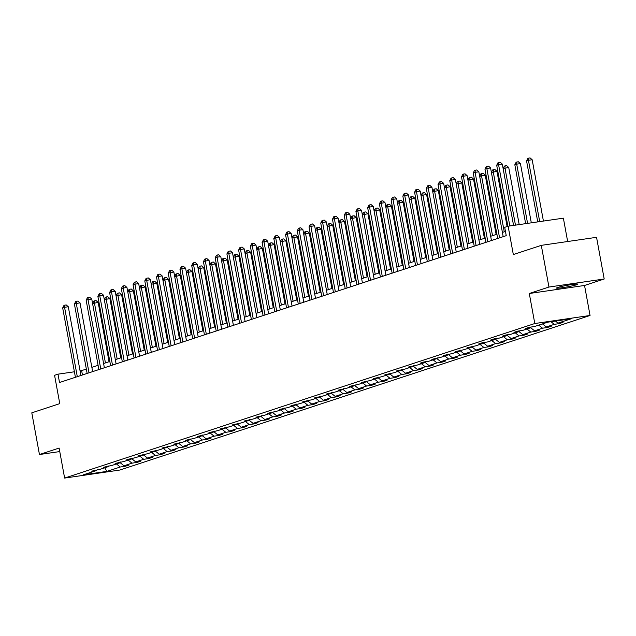 <?xml version="1.0" encoding="UTF-8"?>
<svg xmlns="http://www.w3.org/2000/svg" width="636" height="636" viewBox="0 0 636 636"><rect width="100%" height="100%" fill="white"/><g stroke="black" fill="none" stroke-linecap="round" stroke-linejoin="round"><path stroke-width="0.95" d="M557.621 287.504A10.876 0.771 169.6 0 0 556.476 288.076A10.876 0.771 169.6 0 0 564.768 287.321A10.876 0.771 169.6 0 0 576.733 284.721A10.876 0.771 169.6 0 0 577.878 284.149A10.876 0.771 169.6 0 0 569.578 284.904A10.876 0.771 169.6 0 0 557.621 287.504M529.287 293.506L584.54 285.469L604.2 279.005L548.947 287.043L529.287 293.506L534.797 323.525L64.626 478.073L59.116 448.062L39.448 454.525L59.76 451.568M39.448 454.525L31.8 412.836L59.768 403.637L54.569 375.296L57.987 374.167L59.522 382.506L506.232 235.662L504.706 227.33L508.124 226.201L513.324 254.551L541.3 245.353L596.552 237.315L604.2 279.005M548.947 287.043L541.3 245.353M567.662 241.521L563.377 218.164L508.124 226.201M584.54 285.469L590.049 315.48L119.87 470.036L64.626 478.073M555.451 321.045L558.01 323.112L563.019 322.38L559.259 323.621L559.131 322.953M116.436 463.938L120.252 467.015L106.943 471.387L83.348 474.822L96.656 470.449L91.656 471.173L100.416 469.209L108.382 466.593L103.382 467.317L112.143 465.353L120.117 462.738L115.116 463.461L123.877 461.498L131.843 458.882L126.842 459.605L135.603 457.642L143.577 455.026L138.569 455.75L147.337 453.786L155.303 451.163L150.303 451.894L159.064 449.93L167.037 447.307L162.029 448.038L170.798 446.075L178.764 443.451L173.763 444.182L182.524 442.219L190.498 439.595L185.489 440.327L194.25 438.363L202.224 435.74L197.224 436.471L205.985 434.507L213.95 431.884L208.95 432.615L217.711 430.652L225.685 428.028L220.684 428.759L229.445 426.796L237.411 424.172L232.41 424.904L241.171 422.94L249.145 420.317L244.145 421.048L252.905 419.084L260.871 416.461L255.871 417.192L264.632 415.228L272.606 412.605L267.597 413.336L276.366 411.373L284.332 408.749L279.331 409.481L288.092 407.517L296.066 404.894L291.057 405.625L299.826 403.661L307.792 401.038L302.792 401.769L311.553 399.805L319.526 397.182L314.518 397.913L323.279 395.95L331.253 393.326L326.252 394.058L335.013 392.094L342.979 389.471L337.978 390.202L346.739 388.238L354.713 385.615L349.713 386.346L358.473 384.382L366.439 381.759L361.439 382.49L370.2 380.527L378.174 377.903L373.173 378.635L381.934 376.671L389.9 374.048L384.899 374.779L393.66 372.815L401.634 370.192L396.625 370.923L405.394 368.96L413.36 366.336L408.36 367.067L417.121 365.104L425.094 362.48L420.086 363.212L423.846 361.979L428.855 361.248L436.821 358.625L431.82 359.356L440.581 357.392L448.555 354.769L443.546 355.5L452.307 353.536L460.281 350.913L455.281 351.644L464.042 349.681L472.007 347.057L467.007 347.789L475.768 345.825L483.742 343.202L478.741 343.933L482.501 342.693L487.502 341.969L495.468 339.346L490.467 340.077L494.228 338.837L499.228 338.114L507.202 335.49L502.202 336.221L505.962 334.981L510.962 334.258L518.928 331.634L513.928 332.366L517.688 331.125L522.689 330.402L530.663 327.779L525.662 328.51L529.414 327.27L534.423 326.546L547.731 322.174L571.319 318.739L558.01 323.112M534.797 323.525L590.049 315.48M550.967 321.697L554.258 324.352L559.259 323.621M554.258 324.352L546.284 326.968L551.285 326.236L547.524 327.476L547.405 326.809M538.716 325.131L542.524 328.208L547.524 327.476M542.524 328.208L534.55 330.823L539.559 330.092L535.798 331.332L535.671 330.664M526.982 328.987L530.798 332.064L535.798 331.332M530.798 332.064L522.824 334.679L527.824 333.948L524.064 335.188L523.945 334.52M515.255 332.843L519.063 335.919L524.064 335.188M519.063 335.919L511.098 338.535L516.098 337.811L512.338 339.044L512.211 338.376M503.529 336.698L507.337 339.775L512.338 339.044M507.337 339.775L499.363 342.391L504.364 341.667L500.604 342.899L500.484 342.232M491.795 340.554L495.603 343.631L500.604 342.899M495.603 343.631L487.637 346.246L492.638 345.523L488.877 346.755L488.758 346.087M480.069 344.41L483.877 347.487L488.877 346.755M483.877 347.487L475.903 350.102L480.903 349.379L477.151 350.611L477.024 349.943M468.335 348.266L472.143 351.342L477.151 350.611M472.143 351.342L464.177 353.958L469.177 353.234L465.417 354.467L465.298 353.799M456.608 352.121L460.416 355.198L465.417 354.467M460.416 355.198L452.442 357.814L457.451 357.09L453.691 358.322L453.563 357.655M444.874 355.977L448.682 359.054L453.691 358.322M448.682 359.054L440.716 361.669L445.717 360.946L441.956 362.178L441.837 361.51M433.148 359.833L436.956 362.91L441.956 362.178M436.956 362.91L428.982 365.525L433.99 364.802L430.23 366.034L430.103 365.366M421.414 363.689L425.222 366.765L430.23 366.034M425.222 366.765L417.256 369.381L422.256 368.657L418.496 369.89L418.377 369.222M409.687 367.544L413.495 370.621L418.496 369.89M413.495 370.621L405.522 373.237L410.53 372.513L406.77 373.745L406.643 373.078M397.953 371.4L401.769 374.477L406.77 373.745M401.769 374.477L393.795 377.092L398.796 376.369L395.036 377.601L394.916 376.933M386.227 375.256L390.035 378.333L395.036 377.601M390.035 378.333L382.069 380.948L387.07 380.225L383.309 381.457L383.182 380.789M374.501 379.112L378.309 382.188L383.309 381.457M378.309 382.188L370.335 384.804L375.335 384.08L371.575 385.313L371.456 384.645M362.766 382.967L366.575 386.044L371.575 385.313M366.575 386.044L358.609 388.66L363.609 387.936L359.849 389.168L359.73 388.501M351.04 386.823L354.848 389.9L359.849 389.168M354.848 389.9L346.874 392.515L351.875 391.792L348.123 393.024L347.995 392.356M339.306 390.679L343.114 393.756L348.123 393.024M343.114 393.756L335.148 396.371L340.149 395.648L336.388 396.88L336.269 396.212M327.58 394.535L331.388 397.611L336.388 396.88M331.388 397.611L323.414 400.227L328.422 399.503L324.662 400.736L324.535 400.068M315.846 398.39L319.654 401.467L324.662 400.736M319.654 401.467L311.688 404.083L316.688 403.359L312.928 404.591L312.809 403.924M304.119 402.246L307.927 405.323L312.928 404.591M307.927 405.323L299.954 407.938L304.962 407.215L301.202 408.447L301.074 407.779M292.385 406.102L296.193 409.179L301.202 408.447M296.193 409.179L288.227 411.794L293.228 411.071L289.467 412.303L289.348 411.635M280.659 409.958L284.467 413.034L289.467 412.303M284.467 413.034L276.493 415.65L281.502 414.926L277.741 416.159L277.614 415.491M268.925 413.813L272.741 416.89L277.741 416.159M272.741 416.89L264.767 419.506L269.767 418.782L266.007 420.014L265.888 419.347M257.198 417.669L261.006 420.746L266.007 420.014M261.006 420.746L253.041 423.361L258.041 422.638L254.281 423.87L254.154 423.202M245.464 421.525L249.28 424.602L254.281 423.87M249.28 424.602L241.306 427.217L246.307 426.494L242.547 427.726L242.427 427.058M233.738 425.381L237.546 428.457L242.547 427.726M237.546 428.457L229.58 431.073L234.581 430.349L230.82 431.582L230.693 430.914M222.012 429.236L225.82 432.313L230.82 431.582M225.82 432.313L217.846 434.929L222.846 434.205L219.094 435.437L218.967 434.77M210.278 433.092L214.086 436.169L219.094 435.437M214.086 436.169L206.12 438.784L211.12 438.061L207.36 439.293L207.241 438.625M198.551 436.948L202.359 440.025L207.36 439.293M202.359 440.025L194.385 442.64L199.386 441.917L195.634 443.149L195.506 442.481M186.817 440.804L190.625 443.88L195.634 443.149M190.625 443.88L182.659 446.496L187.66 445.772L183.899 447.005L183.78 446.337M175.091 444.659L178.899 447.736L183.899 447.005M178.899 447.736L170.925 450.352L175.934 449.628L172.173 450.86L172.046 450.193M163.357 448.515L167.165 451.592L172.173 450.86M167.165 451.592L159.199 454.207L164.199 453.484L160.439 454.716L160.32 454.048M151.63 452.371L155.438 455.448L160.439 454.716M155.438 455.448L147.465 458.063L152.473 457.34L148.713 458.572L148.586 457.904M139.896 456.227L143.712 459.303L148.713 458.572M143.712 459.303L135.738 461.919L140.739 461.195L136.979 462.428L136.859 461.76M128.17 460.082L131.978 463.159L136.979 462.428M131.978 463.159L124.012 465.775L129.013 465.051L125.252 466.283L125.125 465.616M120.252 467.015L125.252 466.283M531.139 327.023L530.663 327.779M542.476 323.899L546.284 326.968M519.405 330.879L518.928 331.634M530.702 327.715L534.55 330.823M507.679 334.735L507.202 335.49M518.968 331.571L522.824 334.679M495.945 338.591L495.468 339.346M507.242 335.426L511.098 338.535M484.219 342.446L483.742 343.202M495.508 339.282L499.363 342.391M472.492 346.302L472.007 347.057M483.781 343.138L487.637 346.246M460.758 350.158L460.281 350.913M472.047 346.994L475.903 350.102M449.032 354.014L448.555 354.769M460.321 350.849L464.177 353.958M437.298 357.869L436.821 358.625M448.595 354.705L452.442 357.814M425.571 361.725L425.094 362.48M436.86 358.561L440.716 361.669M413.837 365.581L413.36 366.336M425.134 362.417L428.982 365.525M402.111 369.437L401.634 370.192M413.4 366.272L417.256 369.381M390.377 373.292L389.9 374.048M401.674 370.128L405.522 373.237M378.651 377.148L378.174 377.903M389.94 373.984L393.795 377.092M366.916 381.004L366.439 381.759M378.213 377.84L382.069 380.948M355.19 384.86L354.713 385.615M366.479 381.695L370.335 384.804M343.464 388.715L342.979 389.471M354.753 385.551L358.609 388.66M331.73 392.571L331.253 393.326M343.019 389.407L346.874 392.515M320.003 396.427L319.526 397.182M331.292 393.263L335.148 396.371M308.269 400.283L307.792 401.038M319.566 397.118L323.414 400.227M296.543 404.138L296.066 404.894M307.832 400.974L311.688 404.083M284.809 407.994L284.332 408.749M296.106 404.83L299.954 407.938M273.083 411.85L272.606 412.605M284.372 408.686L288.227 411.794M261.348 415.706L260.871 416.461M272.645 412.541L276.493 415.65M249.622 419.561L249.145 420.317M260.911 416.397L264.767 419.506M237.888 423.417L237.411 424.172M249.185 420.253L253.041 423.361M226.162 427.273L225.685 428.028M237.451 424.109L241.306 427.217M214.435 431.128L213.95 431.884M225.724 427.964L229.58 431.073M202.701 434.984L202.224 435.74M213.99 431.82L217.846 434.929M190.975 438.84L190.498 439.595M202.264 435.684L206.12 438.784M179.241 442.696L178.764 443.451M190.538 439.54L194.385 442.64M167.514 446.552L167.037 447.307M178.803 443.395L182.659 446.496M155.78 450.407L155.303 451.163M167.077 447.251L170.925 450.352M144.054 454.263L143.577 455.026M155.343 451.107L159.199 454.207M132.32 458.119L131.843 458.882M143.617 454.963L147.465 458.063M120.594 461.975L120.117 462.738M131.883 458.818L135.738 461.919M108.859 465.83L108.382 466.593M120.156 462.674L124.012 465.775M97.133 469.686L96.656 470.449M86.369 369.174L80.08 370.955M74.404 371.782L57.987 374.167M505.453 231.417L502.408 232.418M496.915 234.223L490.674 236.274M485.181 238.079L478.948 240.13M473.454 241.934L467.222 243.986M461.72 245.79L455.487 247.841M449.994 249.646L443.761 251.697M438.26 253.502L432.027 255.553M426.533 257.357L420.301 259.409M414.807 261.213L408.566 263.264M403.073 265.069L396.84 267.12M391.347 268.925L385.106 270.976M379.613 272.78L373.38 274.832M367.886 276.636L361.646 278.687M356.152 280.492L349.919 282.543M344.426 284.348L338.185 286.399M332.692 288.203L326.459 290.255M320.965 292.059L314.733 294.11M309.231 295.915L302.998 297.966M297.505 299.771L291.272 301.822M285.779 303.626L279.538 305.678M274.044 307.482L267.812 309.533M262.318 311.338L256.077 313.389M250.584 315.194L244.351 317.245M238.858 319.049L232.617 321.101M227.124 322.905L220.891 324.956M215.397 326.761L209.157 328.812M203.663 330.617L197.43 332.668M191.937 334.472L185.704 336.524M180.203 338.328L173.97 340.379M168.476 342.184L162.244 344.235M156.742 346.04L150.509 348.091M145.016 349.895L138.783 351.947M133.29 353.751L127.049 355.802M121.556 357.607L115.323 359.658M109.829 361.463L103.589 363.514M98.095 365.318L91.862 367.37M82.442 374.97L81.654 370.724M104.725 467.794L106.943 471.387M80.915 375.479L68.298 306.751L64.562 307.299L77.298 376.663M62.686 307.911L63.974 305.399L64.721 305.153L64.562 307.299L62.686 307.911L75.414 377.283M64.721 305.153L66.216 304.938L68.298 306.751M109.05 361.717L98.167 302.41L92.586 303.555M105.433 362.91L94.43 302.951L94.589 300.804L96.084 300.59L98.167 302.41M92.578 303.515L93.834 301.051L94.589 300.804M92.641 371.623L80.025 302.895L76.296 303.444L89.024 372.807M74.412 304.056L75.7 301.544L76.455 301.297L76.296 303.444L74.412 304.056L87.148 373.427M76.455 301.297L77.95 301.082L80.025 302.895M104.368 367.767L91.759 299.039L88.022 299.588L100.758 368.952M86.146 300.2L87.434 297.688L88.181 297.441L88.022 299.588L86.146 300.2L98.874 369.572M88.181 297.441L89.676 297.227L91.759 299.039M120.776 357.861L109.893 298.554L104.32 299.699M117.167 359.054L106.164 299.095L106.315 296.948L107.81 296.734L109.893 298.554M104.312 299.659L105.568 297.195L106.315 296.948M132.511 354.006L121.627 294.699L116.046 295.843M128.893 355.198L117.891 295.239L118.05 293.093L119.544 292.878L121.627 294.699M116.038 295.804L117.294 293.339L118.05 293.093M116.102 363.911L103.485 295.184L99.757 295.732L112.485 365.096M97.872 296.344L99.16 293.832L99.916 293.586L99.757 295.732L97.872 296.344L110.608 365.716M99.916 293.586L101.41 293.371L103.485 295.184M144.237 350.15L133.353 290.843L127.78 291.988M140.628 351.342L129.617 291.383L129.776 289.237L131.27 289.022L133.353 290.843M127.772 291.948L129.029 289.483L129.776 289.237M127.828 360.055L115.219 291.328L111.483 291.876L124.219 361.24M109.607 292.488L110.895 289.976L111.642 289.73L111.483 291.876L109.607 292.488L122.335 361.86M111.642 289.73L113.136 289.515L115.219 291.328M155.971 346.294L145.088 286.987L139.507 288.132M152.354 347.487L141.351 287.528L141.51 285.381L143.005 285.166L145.088 286.987M139.499 288.092L140.755 285.628L141.51 285.381M139.562 356.2L126.946 287.472L123.217 288.021L135.945 357.384M121.333 288.633L122.621 286.12L123.376 285.874L123.217 288.021L121.333 288.633L134.069 358.004M123.376 285.874L124.863 285.659L126.946 287.472M167.697 342.438L156.814 283.131L151.233 284.276M164.088 343.631L153.077 283.672L153.236 281.525L154.731 281.311L156.814 283.131M151.225 284.236L152.489 281.772L153.236 281.525M151.289 352.344L138.68 283.616L134.943 284.165L147.679 353.529M133.067 284.777L134.347 282.265L135.102 282.018L134.943 284.165L133.067 284.777L145.795 354.149M135.102 282.018L136.597 281.804L138.68 283.616M179.431 338.583L168.54 279.276L162.967 280.42M175.814 339.775L164.811 279.816L164.97 277.67L166.465 277.455L168.54 279.276M162.959 280.381L164.215 277.916L164.97 277.67M163.023 348.48L150.406 279.76L146.678 280.309L159.405 349.673M144.793 280.921L146.081 278.409L146.837 278.163L146.678 280.309L144.793 280.921L157.529 350.293M146.837 278.163L148.323 277.948L150.406 279.76M191.158 334.727L180.274 275.42L174.693 276.565M187.541 335.919L176.538 275.96L176.697 273.814L178.191 273.599L180.274 275.42M174.685 276.525L175.949 274.06L176.697 273.814M174.749 344.625L162.14 275.905L158.404 276.453L171.132 345.817M156.528 277.065L157.808 274.553L158.563 274.307L158.404 276.453L156.528 277.065L169.256 346.437M158.563 274.307L160.057 274.092L162.14 275.905M202.892 330.871L192 271.564L186.428 272.709M199.275 332.064L188.272 272.105L188.431 269.958L189.918 269.744L192 271.564M186.42 272.669L187.676 270.205L188.431 269.958M186.483 340.769L173.867 272.049L170.138 272.598L182.866 341.961M168.254 273.21L169.542 270.697L170.289 270.451L170.138 272.598L168.254 273.21L180.982 342.581M170.289 270.451L171.784 270.236L173.867 272.049M198.209 336.913L185.601 268.193L181.864 268.742L194.592 338.106M179.988 269.354L181.268 266.842L182.023 266.595L181.864 268.742L179.988 269.354L192.716 338.726M182.023 266.595L183.518 266.381L185.601 268.193M209.944 333.057L197.327 264.338L193.59 264.886L206.326 334.25M191.714 265.498L193.002 262.986L193.749 262.74L193.59 264.886L191.714 265.498L204.442 334.87M193.749 262.74L195.244 262.525L197.327 264.338M221.67 329.202L209.061 260.482L205.325 261.03L218.053 330.394M203.441 261.642L204.728 259.13L205.484 258.884L205.325 261.03L203.441 261.642L216.176 331.014M205.484 258.884L206.978 258.669L209.061 260.482M233.396 325.346L220.787 256.626L217.051 257.175L229.787 326.538M215.175 257.787L216.463 255.275L217.21 255.028L217.051 257.175L215.175 257.787L227.903 327.158M217.21 255.028L218.705 254.813L220.787 256.626M245.13 321.49L232.514 252.77L228.785 253.319L241.513 322.683M226.901 253.931L228.189 251.419L228.944 251.172L228.785 253.319L226.901 253.931L239.637 323.303M228.944 251.172L230.439 250.958L232.514 252.77M256.857 317.634L244.248 248.915L240.511 249.463L253.247 318.827M238.635 250.075L239.923 247.563L240.67 247.317L240.511 249.463L238.635 250.075L251.363 319.447M240.67 247.317L242.165 247.102L244.248 248.915M268.591 313.779L255.974 245.059L252.246 245.607L264.974 314.971M250.361 246.219L251.649 243.707L252.405 243.461L252.246 245.607L250.361 246.219L263.097 315.591M252.405 243.461L253.891 243.246L255.974 245.059M280.317 309.923L267.708 241.203L263.972 241.752L276.708 311.115M262.096 242.364L263.384 239.852L264.131 239.605L263.972 241.752L262.096 242.364L274.824 311.735M264.131 239.605L265.625 239.39L267.708 241.203M292.051 306.067L279.435 237.347L275.706 237.896L288.434 307.26M273.822 238.508L275.11 235.996L275.865 235.749L275.706 237.896L273.822 238.508L286.558 307.88M275.865 235.749L277.352 235.535L279.435 237.347M214.618 327.015L203.735 267.708L198.154 268.853M211.001 328.208L199.998 268.249L200.157 266.102L201.652 265.888L203.735 267.708M198.146 268.813L199.41 266.349L200.157 266.102M226.352 323.16L215.461 263.853L209.888 264.997M222.735 324.352L211.732 264.393L211.891 262.247L213.378 262.032L215.461 263.853M209.88 264.958L211.136 262.493L211.891 262.247M238.079 319.304L227.195 259.997L221.614 261.142M234.461 320.496L223.459 260.537L223.618 258.391L225.112 258.176L227.195 259.997M221.606 261.102L222.862 258.637L223.618 258.391M249.805 315.448L238.921 256.141L233.348 257.286M246.196 316.641L235.193 256.682L235.344 254.535L236.838 254.32L238.921 256.141M233.34 257.246L234.597 254.782L235.344 254.535M261.539 311.592L250.656 252.285L245.075 253.43M257.922 312.785L246.919 252.826L247.078 250.679L248.573 250.465L250.656 252.285M245.067 253.39L246.323 250.926L247.078 250.679M273.265 307.737L262.382 248.43L256.809 249.574M269.656 308.929L258.645 248.97L258.804 246.824L260.299 246.609L262.382 248.43M256.801 249.535L258.057 247.07L258.804 246.824M285 303.881L274.116 244.574L268.535 245.719M281.382 305.073L270.38 245.114L270.538 242.968L272.033 242.753L274.116 244.574M268.527 245.679L269.783 243.214L270.538 242.968M296.726 300.025L285.842 240.718L280.261 241.863M293.117 301.218L282.106 241.259L282.265 239.112L283.759 238.898L285.842 240.718M280.253 241.823L281.517 239.359L282.265 239.112M308.46 296.169L297.569 236.862L291.996 238.007M304.843 297.362L293.84 237.403L293.999 235.256L295.494 235.042L297.569 236.862M291.988 237.967L293.244 235.503L293.999 235.256M320.186 292.314L309.303 233.007L303.722 234.151M316.569 293.506L305.566 233.547L305.725 231.401L307.22 231.186L309.303 233.007M303.714 234.112L304.978 231.647L305.725 231.401M303.777 302.211L291.169 233.492L287.432 234.04L300.16 303.404M285.556 234.652L286.836 232.14L287.591 231.894L287.432 234.04L285.556 234.652L298.284 304.024M287.591 231.894L289.086 231.671L291.169 233.492M331.92 288.458L321.029 229.151L315.456 230.296M328.303 289.65L317.3 229.691L317.459 227.545L318.946 227.33L321.029 229.151M315.448 230.256L316.704 227.791L317.459 227.545M315.512 298.356L302.895 229.636L299.166 230.184L311.894 299.548M297.282 230.796L298.57 228.284L299.317 228.038L299.166 230.184L297.282 230.796L310.018 300.168M299.317 228.038L300.812 227.815L302.895 229.636M343.647 284.602L332.763 225.295L327.182 226.44M340.029 285.795L329.027 225.836L329.186 223.689L330.68 223.475L332.763 225.295M327.174 226.4L328.438 223.936L329.186 223.689M327.238 294.5L314.629 225.78L310.893 226.329L323.621 295.692M309.017 226.941L310.296 224.429L311.052 224.182L310.893 226.329L309.017 226.941L321.744 296.312M311.052 224.182L312.546 223.959L314.629 225.78M355.381 280.746L344.489 221.439L338.916 222.584M351.764 281.939L340.761 221.98L340.92 219.833L342.406 219.619L344.489 221.439M338.909 222.544L340.165 220.08L340.92 219.833M338.972 290.644L326.355 221.924L322.619 222.473L335.355 291.837M320.743 223.085L322.031 220.573L322.778 220.326L322.619 222.473L320.743 223.085L333.471 292.457M322.778 220.326L324.273 220.104L326.355 221.924M367.107 276.891L356.224 217.584L350.643 218.728M363.49 278.083L352.487 218.124L352.646 215.978L354.141 215.763L356.224 217.584M350.635 218.689L351.891 216.224L352.646 215.978M350.698 286.788L338.09 218.069L334.353 218.617L347.081 287.981M332.469 219.229L333.757 216.717L334.512 216.471L334.353 218.617L332.469 219.229L345.205 288.601M334.512 216.471L336.007 216.248L338.09 218.069M378.833 273.035L367.95 213.728L362.377 214.873M375.224 274.227L364.221 214.268L364.372 212.122L365.867 211.907L367.95 213.728M362.369 214.833L363.625 212.368L364.372 212.122M362.425 282.933L349.816 214.213L346.079 214.761L358.815 284.125M344.203 215.373L345.491 212.861L346.238 212.615L346.079 214.761L344.203 215.373L356.931 284.745M346.238 212.615L347.733 212.392L349.816 214.213M390.568 269.179L379.684 209.872L374.103 211.017M386.95 270.372L375.948 210.413L376.107 208.266L377.601 208.052L379.684 209.872M374.095 210.977L375.351 208.513L376.107 208.266M374.159 279.077L361.542 210.357L357.814 210.906L370.542 280.269M355.929 211.518L357.217 209.005L357.973 208.759L357.814 210.906L355.929 211.518L368.665 280.889M357.973 208.759L359.467 208.536L361.542 210.357M402.294 265.323L391.41 206.016L385.837 207.161M398.685 266.516L387.682 206.557L387.833 204.41L389.327 204.196L391.41 206.016M385.829 207.121L387.086 204.657L387.833 204.41M385.885 275.221L373.276 206.501L369.54 207.05L382.276 276.414M367.664 207.662L368.952 205.15L369.699 204.903L369.54 207.05L367.664 207.662L380.392 277.034M369.699 204.903L371.193 204.681L373.276 206.501M397.619 271.365L385.003 202.646L381.274 203.194L394.002 272.558M379.39 203.806L380.678 201.294L381.433 201.048L381.274 203.194L379.39 203.806L392.126 273.178M381.433 201.048L382.92 200.825L385.003 202.646M409.346 267.51L396.737 198.79L393 199.338L405.736 268.702M391.124 199.95L392.412 197.438L393.159 197.192L393 199.338L391.124 199.95L403.852 269.322M393.159 197.192L394.654 196.969L396.737 198.79M421.08 263.654L408.463 194.934L404.735 195.483L417.462 264.846M402.85 196.095L404.138 193.583L404.894 193.336L404.735 195.483L402.85 196.095L415.586 265.466M404.894 193.336L406.38 193.113L408.463 194.934M432.806 259.798L420.197 191.078L416.461 191.627L429.197 260.991M414.585 192.239L415.865 189.727L416.62 189.48L416.461 191.627L414.585 192.239L427.312 261.611M416.62 189.48L418.114 189.258L420.197 191.078M444.54 255.942L431.923 187.222L428.195 187.771L440.923 257.135M426.311 188.383L427.599 185.871L428.346 185.625L428.195 187.771L426.311 188.383L439.047 257.755M428.346 185.625L429.841 185.402L431.923 187.222M456.266 252.087L443.658 183.367L439.921 183.915L452.649 253.279M438.045 184.527L439.325 182.015L440.08 181.769L439.921 183.915L438.045 184.527L450.773 253.899M440.08 181.769L441.575 181.546L443.658 183.367M468.001 248.231L455.384 179.511L451.655 180.06L464.383 249.423M449.771 180.672L451.059 178.16L451.806 177.913L451.655 180.06L449.771 180.672L462.499 250.043M451.806 177.913L453.301 177.69L455.384 179.511M479.727 244.375L467.118 175.655L463.382 176.204L476.11 245.568M461.505 176.816L462.785 174.304L463.541 174.057L463.382 176.204L461.505 176.816L474.233 246.188M463.541 174.057L465.035 173.835L467.118 175.655M491.453 240.519L478.844 171.799L475.108 172.348L487.844 241.712M473.232 172.96L474.52 170.448L475.267 170.202L475.108 172.348L473.232 172.96L485.96 242.332M475.267 170.202L476.762 169.979L478.844 171.799M414.028 261.468L403.145 202.161L397.564 203.305M410.411 262.66L399.408 202.701L399.567 200.555L401.062 200.34L403.145 202.161M397.556 203.266L398.812 200.801L399.567 200.555M425.754 257.612L414.871 198.305L409.29 199.45M422.145 258.804L411.134 198.845L411.293 196.699L412.788 196.484L414.871 198.305M409.29 199.41L410.546 196.945L411.293 196.699M437.488 253.756L426.597 194.449L421.024 195.594M433.871 254.949L422.868 194.99L423.027 192.843L424.522 192.629L426.597 194.449M421.016 195.554L422.272 193.09L423.027 192.843M449.215 249.9L438.331 190.593L432.75 191.738M445.605 251.093L434.595 191.134L434.754 188.987L436.248 188.773L438.331 190.593M432.742 191.698L434.006 189.234L434.754 188.987M460.949 246.045L450.057 186.738L444.485 187.882M457.332 247.237L446.329 187.278L446.488 185.132L447.983 184.917L450.057 186.738M444.477 187.843L445.733 185.378L446.488 185.132M472.675 242.189L461.792 182.882L456.211 184.027M469.058 243.381L458.055 183.422L458.214 181.276L459.709 181.061L461.792 182.882M456.203 183.987L457.467 181.522L458.214 181.276M484.409 238.333L473.518 179.026L467.945 180.171M480.792 239.526L469.789 179.567L469.948 177.42L471.435 177.206L473.518 179.026M467.937 180.131L469.193 177.667L469.948 177.42M496.136 234.477L485.252 175.17L479.671 176.315M492.518 235.67L481.516 175.711L481.675 173.564L483.169 173.35L485.252 175.17M479.663 176.275L480.919 173.811L481.675 173.564M507.115 226.535L496.978 171.315L491.405 172.459M504.253 231.814L493.25 171.855L493.409 169.709L494.895 169.494L496.978 171.315M491.397 172.42L492.654 169.955L493.409 169.709M519.199 224.595L508.713 167.459L503.132 168.604M515.462 225.136L504.976 167.999L505.135 165.853L506.63 165.638L508.713 167.459M503.124 168.564L504.38 166.099L505.135 165.853M503.187 236.664L490.571 167.944L486.842 168.492L499.57 237.856M484.958 169.104L486.246 166.592L487.001 166.346L486.842 168.492L484.958 169.104L497.694 238.476M487.001 166.346L488.496 166.123L490.571 167.944M531.306 222.831L520.439 163.603L516.71 164.144L514.826 164.764L525.638 223.657M527.578 223.371L516.71 164.144L516.861 161.997L518.356 161.782L520.439 163.603M514.826 164.764L516.114 162.244L516.861 161.997M513.562 225.414L502.305 164.088L498.568 164.637L509.826 225.955M496.692 165.249L497.98 162.737L498.727 162.49L498.568 164.637L496.692 165.249L507.894 226.281M498.727 162.49L500.222 162.267L502.305 164.088M543.422 221.066L532.173 159.747L528.437 160.288L526.56 160.908L537.746 221.892M539.694 221.606L528.437 160.288L528.596 158.141L530.09 157.927L532.173 159.747M526.56 160.908L527.84 158.388L528.596 158.141"/></g></svg>

